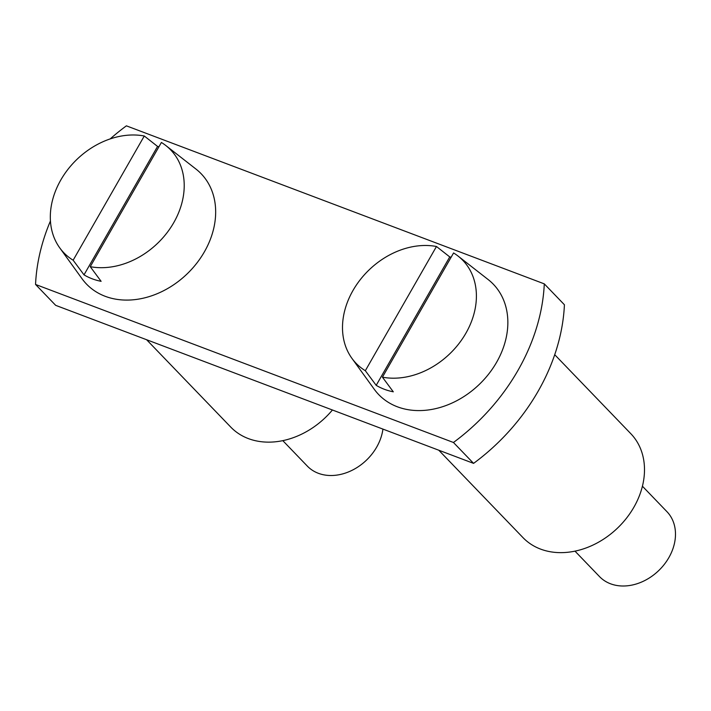 <?xml version="1.0" encoding="UTF-8"?>
<svg xmlns="http://www.w3.org/2000/svg" width="711" height="711" viewBox="0 0 711 711"><rect width="100%" height="100%" fill="white"/><g stroke="black" fill="none" stroke-linecap="round" stroke-linejoin="round"><path stroke-width="1.07" d="M473.579 463.376A187.206 146.91 -43.9 0 0 564.418 304.761L544.288 283.867A187.206 146.91 -43.9 0 1 453.449 442.482L473.579 463.376L55.671 305.339L35.55 284.453L453.449 442.482M110.187 138.912A187.206 146.91 -43.9 0 1 126.389 125.838L544.288 283.867M50.437 220.961A187.206 146.91 -43.9 0 0 35.55 284.453M438.785 450.223L522.949 537.587A74.886 58.764 -43.9 0 0 540.547 549.088A74.886 58.764 -43.9 0 0 626.56 518.097A74.886 58.764 -43.9 0 0 630.808 433.683L554.713 354.691M575.003 551.149L599.524 576.603A46.802 36.732 -43.9 0 0 668.864 557.611A46.802 36.732 -43.9 0 0 666.936 511.662L642.415 486.208M165.867 145.568A74.157 58.195 -43.9 0 0 161.388 142.467L90.244 266.678A74.157 58.195 -43.9 0 0 173.724 222.694A74.157 58.195 -43.9 0 0 165.867 145.568L195.978 169.076A79.561 62.435 136.1 0 1 204.404 251.818A79.561 62.435 136.1 0 1 82.085 278.792L59.715 247.828A74.157 58.195 -43.9 0 0 73.144 260.217L84.014 274.855L157.566 146.43L144.28 135.997A74.157 58.195 -43.9 0 0 60.808 179.99A74.157 58.195 -43.9 0 0 59.715 247.828M157.566 146.43A76.61 60.124 136.1 0 1 158.953 146.715M84.014 274.855A76.61 60.124 136.1 0 0 101.113 281.325L90.244 266.678M73.144 260.217L144.28 135.997M146.599 339.725L230.764 427.098A74.886 58.764 -43.9 0 0 248.361 438.589A74.886 58.764 -43.9 0 0 332.428 409.998M282.818 440.651L307.339 466.114A46.802 36.732 -43.9 0 0 376.679 447.112A46.802 36.732 -43.9 0 0 382.936 429.097M458.053 256.058A74.157 58.195 -43.9 0 0 453.574 252.956L382.429 377.177A74.157 58.195 -43.9 0 0 465.909 333.183A74.157 58.195 -43.9 0 0 458.053 256.058L488.164 279.565A79.561 62.435 136.1 0 1 496.589 362.317A79.561 62.435 136.1 0 1 374.27 389.281L351.901 358.317A74.157 58.195 -43.9 0 0 365.33 370.707L376.199 385.344L449.743 256.92L436.465 246.495A74.157 58.195 -43.9 0 0 352.994 290.479A74.157 58.195 -43.9 0 0 351.901 358.317M449.743 256.92A76.61 60.124 136.1 0 1 451.138 257.213M376.199 385.344A76.61 60.124 136.1 0 0 393.299 391.814L382.429 377.177M365.33 370.707L436.465 246.495"/></g></svg>
